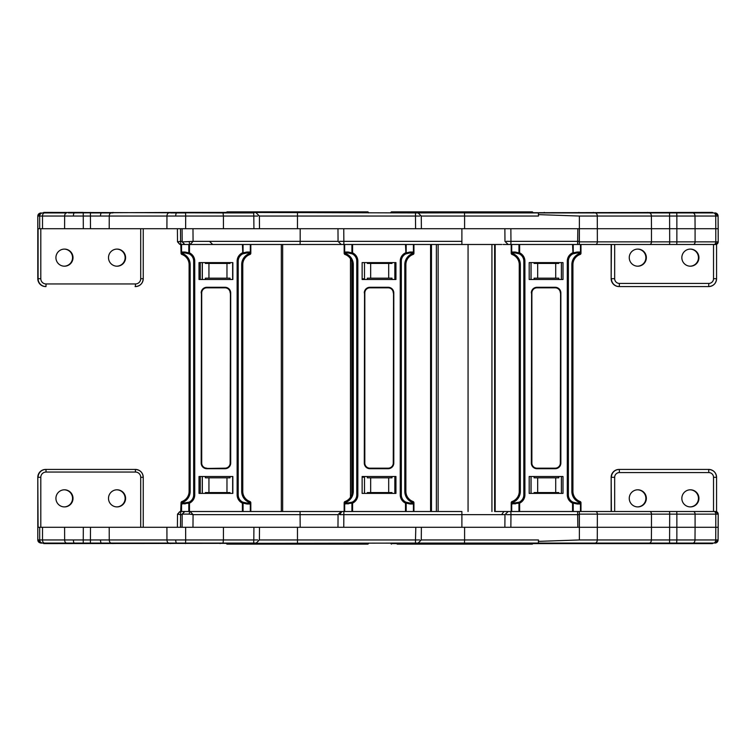<?xml version="1.0" encoding="UTF-8"?>
<svg xmlns="http://www.w3.org/2000/svg" width="756" height="756" viewBox="0 0 756 756"><rect width="100%" height="100%" fill="white"/><g stroke="black" fill="none" stroke-linecap="round" stroke-linejoin="round"><path stroke-width="1.13" d="M226.431 212.398L226.961 211.869L367.964 211.869L368.493 212.918M501.899 244.49L341.929 244.49L343.857 244.49L343.857 241.362L339.614 241.334M364.449 264.496L364.449 262.606M243.98 212.918L220.1 212.918L220.1 212.398L415.488 212.918L415.488 216.046L419.731 216.074M713.059 212.918L712.435 212.398L415.488 212.918L418.125 212.918L421.281 216.055L421.385 228.699M45.502 212.918L45.502 212.398L223.048 212.918L223.417 216.046L185.674 216.046L185.636 228.709L300.179 228.709L300.179 241.362L338.064 241.362L337.97 228.709L420.336 228.709M259.497 228.709L259.393 216.046L415.488 216.046L415.592 228.709L461.888 228.709L461.888 241.362L343.857 241.362L343.753 228.709L297.467 228.709L297.467 212.918M538.47 216.046L538.385 212.918L649.206 212.918A3.156 2.192 -90 0 1 651.398 216.046L651.474 228.709L676.866 228.709L676.856 216.046L695 216.046L579.37 216.046L538.48 214.628L538.47 216.046L464.6 216.046L464.6 228.709L461.888 228.709L510.858 228.709L510.962 241.362L506.378 241.334M392.005 262.606L392.005 263.428L388.697 263.428L388.697 278.161L392.005 278.161L392.005 279.503M367.34 262.606L367.34 263.428L388.697 263.428M370.657 263.428L370.657 278.161L388.697 278.161M370.657 278.161L367.34 278.161L367.34 279.503M73.011 257.645A8.552 8.543 -90 0 1 64.468 266.197A8.552 8.543 -90 0 1 55.925 257.645A8.552 8.543 -90 0 1 64.468 249.093A8.552 8.543 -90 0 1 73.011 257.645M64.232 266.188A8.552 8.543 90 0 0 72.548 257.645A8.552 8.543 90 0 0 64.232 249.093M125.591 257.645A8.552 8.543 -90 0 1 117.048 266.197A8.552 8.543 -90 0 1 108.505 257.645A8.552 8.543 -90 0 1 117.048 249.093A8.552 8.543 -90 0 1 125.591 257.645M116.811 266.188A8.552 8.543 90 0 0 125.127 257.645A8.552 8.543 90 0 0 116.811 249.093M185.56 212.918L185.674 216.046L64.638 216.046A3.156 2.032 -90 0 1 66.66 212.918L44.538 212.918A3.156 2.032 -90 0 0 42.506 216.046L37.8 216.074L38.083 278.69L38.083 228.709L39.69 228.709L39.69 216.074A3.156 3.156 -90 0 1 42.846 212.918M185.636 228.709L166.915 228.709L166.953 216.046A3.156 2.032 -90 0 1 168.975 212.918M111.283 212.918A3.156 2.032 -90 0 0 109.251 216.046L109.214 228.709L166.915 228.709M109.214 228.709L64.6 228.709L64.638 216.046L42.506 216.046L42.516 228.709L64.6 228.709M42.516 228.709L39.69 228.709M182.81 241.873L193.073 241.362L192.978 228.709L223.426 228.709L223.417 216.046L223.426 228.709M177.395 228.709L177.509 241.882L180.58 241.334L180.816 244.49L181.553 244.49L181.553 253.232L181.695 252.013L182.527 252.75L185.617 253.08A8.051 8.051 0 0 1 185.834 253.08M170.667 212.398L170.667 212.918L185.466 212.918L185.466 212.398L68.352 212.918M112.965 212.398L112.965 212.918L90.323 212.918L90.323 212.398M223.048 212.918L223.417 216.046L253.808 216.046L253.695 212.918L223.048 212.918L245.086 212.918M178.416 241.873A2.627 2.41 90 0 0 180.816 244.49L181.053 253.232L181.553 253.232A1.342 0.803 -70.5 0 0 181.95 254.498A1.342 1.342 0 0 1 181.053 253.232M300.066 244.49L300.179 241.362L193.073 241.362L190.153 244.49L343.857 244.49M189.293 241.892A2.627 0.85 90 0 0 190.153 244.49L185.286 244.49M205.377 279.503L205.377 278.161L208.939 278.161L208.939 263.428L205.377 263.428L205.377 262.606M230.022 279.503L230.022 278.161L226.97 278.161L226.97 263.428L230.022 263.428L230.022 262.606M184.492 244.49L183.538 244.16M200.264 279.503L200.264 262.606M226.97 278.161L208.939 278.161M208.939 263.428L226.97 263.428M257.701 216.074L253.808 216.046L253.921 228.709M40.805 228.709L40.805 278.69A5.264 5.254 90 0 0 46.059 283.954L135.456 283.954A5.264 5.254 90 0 0 140.71 278.69L143.243 278.69L143.243 228.709L143.243 278.69A7.891 7.891 -90 0 1 135.362 286.581L135.078 286.581M37.8 216.074C37.885 214.326 38.943 213.277 40.975 212.918L37.8 216.074L37.8 278.69A7.891 7.891 90 0 0 45.691 286.581C40.9 286.118 38.263 283.481 37.8 278.69L37.8 278.69M45.502 212.398L43.706 212.398L43.706 212.918M68.352 212.398L83.151 212.398M220.1 212.918L220.1 212.398L185.466 212.398M424.267 211.869L415.857 211.869M532.914 212.398L532.385 211.869L391.381 211.869L390.852 212.398L391.428 211.869M532.347 211.869L532.867 212.398M647.401 212.398L647.401 212.918L713.522 212.918A3.156 2.192 -90 0 1 715.715 216.046L715.79 228.709L718.191 228.709L718.087 216.046L695 216.046L695.085 228.709L715.79 228.709L715.79 241.863L695.085 241.863L695.085 228.709L676.866 228.709L676.866 241.863L669.693 241.863L669.58 212.918M544.254 212.918L544.254 212.398L544.254 212.918L464.486 212.918L464.6 216.046L421.281 216.046M669.438 212.398L669.438 212.918L676.743 212.918L676.856 216.046M691.012 212.398L691.012 212.918L692.808 212.918A3.156 2.192 -90 0 1 695 216.046M577.612 244.49L577.83 228.709L510.858 228.709M577.83 228.709L651.474 228.709L651.474 241.863L597.363 241.863L597.287 216.046A3.156 2.192 -90 0 0 595.095 212.918M579.361 241.362L579.37 228.709L579.257 244.49L579.361 241.362L510.962 241.362L510.848 244.49L518.966 244.49L511.717 244.49L511.717 253.232L511.85 252.013L512.691 252.75L515.772 253.08A8.051 8.051 0 0 1 515.989 253.08M576.204 253.08A8.051 8.051 0 0 1 576.422 253.08L579.502 252.75L580.343 252.013L580.476 253.232L580.476 244.49L579.257 244.49L595.53 244.49L580.977 244.49L580.977 253.232A1.342 1.342 0 0 1 580.088 254.498L579.502 253.506L580.173 254.148L579.663 254.649A10.735 10.735 0 0 0 572.925 264.619L572.925 491.381A10.735 10.735 0 0 0 579.663 501.351L580.088 501.502A1.342 0.803 109.5 0 1 580.476 502.768L580.343 503.987L579.502 503.25L580.173 501.852L580.343 502.721L579.266 502.343L579.663 501.351L580.173 501.852M580.797 244.49L582.167 244.49M708.788 244.49L715.563 244.49A2.627 2.627 90 0 0 718.191 241.863L715.79 241.863A2.627 1.833 -90 0 1 713.966 244.49L715.563 244.49L718.2 241.863L718.087 216.046A3.156 3.156 90 0 0 714.93 212.918L718.087 216.046M579.37 241.863L597.363 241.863A2.627 1.833 -90 0 1 595.53 244.49L713.966 244.49M503.109 244.49L511.207 244.49L511.207 253.232L511.717 253.232A1.342 0.803 -70.5 0 0 512.105 254.498A1.342 1.342 0 0 1 511.207 253.232M534.114 279.503L534.114 278.161L537.677 278.161L537.677 263.428L558.769 263.428L558.769 262.606M558.769 279.503L558.769 278.161L537.677 278.161M555.707 278.161L555.707 263.428M537.677 263.428L534.114 263.428L534.114 262.606M538.48 214.628L538.395 212.918M698.931 257.645A8.552 8.543 -90 0 1 690.389 266.197A8.552 8.543 -90 0 1 681.846 257.645A8.552 8.543 -90 0 1 690.389 249.093A8.552 8.543 -90 0 1 698.931 257.645M646.352 257.645A8.552 8.543 -90 0 1 637.809 266.197A8.552 8.543 -90 0 1 629.257 257.645A8.552 8.543 -90 0 1 637.809 249.093A8.552 8.543 -90 0 1 646.352 257.645M637.573 249.093A8.552 8.543 -90 0 1 645.879 257.645A8.552 8.543 -90 0 1 637.573 266.188M690.152 249.093A8.552 8.543 -90 0 1 698.459 257.645A8.552 8.543 -90 0 1 690.152 266.188M619.4 283.424L619.287 286.581A7.891 7.891 -90 0 1 611.406 278.69L614.666 278.69A4.734 4.734 90 0 0 619.4 283.424L708.788 283.424A4.734 4.734 90 0 0 713.522 278.69L716.565 278.69L716.565 244.292L716.565 278.69A7.891 7.891 -90 0 1 708.674 286.581L619.041 286.581A7.891 7.891 90 0 1 611.16 278.69L611.406 244.49M368.493 543.082L367.964 544.131L226.961 544.131L226.431 543.602M245.643 544.131L362.181 544.131M364.449 491.504L364.449 493.394M343.857 511.51L343.857 514.638L461.888 514.638L461.888 511.51L341.221 511.51L338.064 514.638L193.073 514.638L190.153 511.51L312.578 511.51M494.67 511.51L494.67 244.49L495.171 244.49L495.171 511.51L518.966 511.51L511.717 511.51L511.717 502.768A1.342 0.803 -109.5 0 1 512.105 501.502L512.691 502.494L512.01 501.852L512.521 501.351A10.735 10.735 0 0 0 519.259 491.381L519.259 264.619A10.735 10.735 0 0 0 512.521 254.649L512.105 254.498M339.038 527.291L343.753 527.291L343.857 514.638L339.614 514.666L341.929 511.51M392.005 493.394L392.005 492.572L388.697 492.572L388.697 477.839L392.005 477.839L392.005 476.497M367.34 476.497L367.34 477.839L370.657 477.839L370.657 492.572L367.34 492.572L367.34 493.394M43.706 543.082L40.975 543.082L44.538 543.082L43.706 543.602L415.488 543.082L415.488 539.954L297.467 539.954L297.467 527.291L510.858 527.291L510.962 514.638L506.378 514.666M370.657 477.839L388.697 477.839M370.657 492.572L388.697 492.572M419.731 539.926L415.488 539.954L415.809 527.291M417.416 543.082L415.488 543.082M226.961 544.131L258.75 544.131M329.597 544.131L354.81 544.131L355.339 543.602M269.986 544.131L255.897 544.131M320.478 544.131L323.984 544.131M397.212 544.131L526.601 544.131M532.914 543.602L532.385 544.131L404.536 544.131M391.428 544.131L390.899 543.602L391.381 544.131M532.347 544.131L532.867 543.602M390.899 543.082L520.383 543.082L520.383 543.602L647.401 543.602L647.401 543.082L649.206 543.082A3.156 2.192 90 0 0 651.398 539.954L579.37 539.954L538.48 541.372L538.47 539.954L538.385 543.082L713.522 543.082A3.156 2.192 90 0 0 715.715 539.954L715.79 527.291L718.191 527.291L718.087 539.954L676.856 539.954L695 539.954L695.085 527.291L715.79 527.291L715.79 514.137L695.085 514.137L695.085 527.291L676.866 527.291L676.856 539.954L651.398 539.954L651.474 527.291L676.866 527.291L676.866 514.137L669.693 514.137L669.58 543.082M544.254 543.082L544.254 543.602L544.254 543.082L464.486 543.082L464.6 539.954L421.281 539.954M459.289 543.082L464.486 543.082M713.059 543.082L712.435 543.602L691.012 543.602L691.012 543.082L692.808 543.082A3.156 2.192 90 0 0 695 539.954M647.401 543.602L676.611 543.602L676.856 539.954M577.612 511.51L577.83 527.291L651.474 527.291L651.474 514.137L597.363 514.137L597.287 539.954A3.156 2.192 90 0 1 595.095 543.082M577.83 527.291L510.858 527.291M579.361 514.638L579.37 527.291L579.257 511.51L579.361 514.638L510.962 514.638L510.848 511.51L508.76 511.51M579.219 511.51L715.563 511.51L713.522 511.51L713.522 477.31L716.565 477.31A7.891 7.891 90 0 0 708.674 469.419L619.041 469.419A7.891 7.891 -90 0 0 611.16 477.31L611.406 511.51M580.797 511.51L582.167 511.51M579.37 514.137L597.363 514.137A2.627 1.833 90 0 0 595.53 511.51L518.966 511.51L518.966 503.137L511.85 503.987L511.85 502.721L512.691 502.494L512.691 503.25L519.183 502.164A1.077 0.633 64.9 0 0 518.966 503.137L519.637 503.137L519.637 511.51M558.769 476.497L558.769 477.839L537.677 477.839L537.677 492.572L558.769 492.572L558.769 493.394M534.114 476.497L534.114 477.839L537.677 477.839M555.707 477.839L555.707 492.572M537.677 492.572L534.114 492.572L534.114 493.394M538.48 541.372L538.395 543.082M698.931 498.355A8.552 8.543 90 0 0 690.389 489.803A8.552 8.543 90 0 0 681.846 498.355A8.552 8.543 90 0 0 690.389 506.907A8.552 8.543 90 0 0 698.931 498.355M646.352 498.355A8.552 8.543 90 0 0 637.809 489.803A8.552 8.543 90 0 0 629.257 498.355A8.552 8.543 90 0 0 637.809 506.907A8.552 8.543 90 0 0 646.352 498.355M637.573 506.907A8.552 8.543 90 0 0 645.879 498.355A8.552 8.543 90 0 0 637.573 489.812M690.152 506.907A8.552 8.543 90 0 0 698.459 498.355A8.552 8.543 90 0 0 690.152 489.812M676.611 543.602L691.012 543.602M257.701 539.926L253.808 539.954L253.695 543.082L223.048 543.082L223.417 539.954L185.674 539.954L185.636 527.291L223.426 527.291L223.417 539.954L223.426 527.291L192.978 527.291L193.073 514.638L189.293 514.108A2.627 0.85 -90 0 1 190.153 511.51L185.286 511.51M38.083 527.291L39.69 527.291L39.69 539.926L37.8 539.926L37.8 477.31L38.083 527.291M68.352 543.602L68.352 543.082L66.66 543.082L185.56 543.082L185.674 539.954L42.506 539.954L42.516 527.291L39.69 527.291M42.516 527.291L64.6 527.291L64.638 539.954A3.156 2.032 90 0 0 66.66 543.082L44.538 543.082A3.156 2.032 90 0 1 42.506 539.954L39.69 539.926A3.156 3.156 90 0 0 42.846 543.082M111.283 543.082A3.156 2.032 90 0 1 109.251 539.954L109.214 527.291L64.6 527.291M109.214 527.291L166.915 527.291L166.953 539.954A3.156 2.032 90 0 0 168.975 543.082M185.636 527.291L166.915 527.291M177.395 527.291L177.509 514.118L180.58 514.666L181.053 502.768A1.342 1.342 0 0 1 181.95 501.502L182.527 502.494L181.856 501.852L182.366 501.351A10.735 10.735 0 0 0 189.104 491.381L189.104 264.619A10.735 10.735 0 0 0 182.366 254.649L181.95 254.498M182.81 514.127L189.293 514.108M68.352 543.082L83.151 543.082L83.151 543.602M112.965 543.602L112.965 543.082L90.323 543.082L90.323 543.602M170.667 543.602L170.667 543.082L185.466 543.082L185.466 543.602M185.56 543.082L223.048 543.082L220.1 543.082L220.1 543.602L220.1 543.082M300.066 511.51L300.179 527.291L253.921 527.291L253.808 539.954L223.417 539.954L223.048 543.082L256.237 543.082L259.393 539.945L259.497 527.291M253.921 527.291L223.426 527.291M184.492 511.51L183.547 511.84M178.416 514.127A2.627 2.41 -90 0 1 180.816 511.51L188.811 511.51L188.811 503.137L181.695 503.987L181.695 502.721L182.527 502.494L182.527 503.25L189.028 502.164A1.077 0.633 64.9 0 0 188.811 503.137L189.482 503.137L189.482 511.51L188.811 511.51M200.264 476.497L200.264 493.394M230.022 476.497L230.022 477.839L208.939 477.839L208.939 492.572L230.022 492.572L230.022 493.394M205.377 476.497L205.377 477.839L208.939 477.839M226.97 477.839L226.97 492.572M208.939 492.572L205.377 492.572L205.377 493.394M64.232 489.812A8.552 8.543 -90 0 1 72.548 498.355A8.552 8.543 -90 0 1 64.232 506.907M116.811 489.812A8.552 8.543 -90 0 1 125.127 498.355A8.552 8.543 -90 0 1 116.811 506.907M55.925 498.355A8.552 8.543 90 0 0 64.468 506.907A8.552 8.543 90 0 0 73.011 498.355A8.552 8.543 90 0 0 64.468 489.803A8.552 8.543 90 0 0 55.925 498.355M108.505 498.355A8.552 8.543 90 0 0 117.048 506.907A8.552 8.543 90 0 0 125.591 498.355A8.552 8.543 90 0 0 117.048 489.803A8.552 8.543 90 0 0 108.505 498.355M40.805 527.291L40.805 477.31A5.264 5.254 -90 0 1 46.059 472.046L135.456 472.046A5.264 5.254 -90 0 1 140.71 477.31L143.243 477.31L143.243 527.291L143.243 477.31A7.891 7.891 90 0 0 135.362 469.419L45.691 469.419C40.9 469.882 38.263 472.519 37.8 477.31A7.891 7.891 -90 0 1 45.691 469.419M37.8 539.926C37.885 541.674 38.943 542.723 40.975 543.082L37.8 539.926L37.8 477.31M45.502 543.602L45.502 543.082M511.207 511.51L511.207 502.768A1.342 1.342 0 0 1 512.105 501.502M580.088 501.502A1.342 1.342 0 0 1 580.977 502.768L580.977 511.51M524.9 494.868L523.823 494.868L523.823 261.132A8.051 8.051 0 0 0 519.183 253.836A1.077 0.633 -64.9 0 1 518.966 252.863L515.101 252.013A1.077 0.671 -90 0 0 515.772 253.08L519.183 253.836L519.637 252.863A9.119 9.119 0 0 1 524.9 261.132L524.9 494.868A9.119 9.119 0 0 1 519.637 503.137L519.183 502.164A8.051 8.051 0 0 0 523.823 494.868A8.051 8.051 0 0 1 515.772 502.92A1.077 0.671 90 0 0 515.101 503.987M511.207 502.768L512.01 501.852M572.557 511.51L572.557 503.137A9.119 9.119 0 0 1 567.293 494.868L567.293 261.132L568.37 261.132L568.37 494.868A8.051 8.051 0 0 0 573.01 502.164A1.077 0.633 115.1 0 1 573.228 503.137L572.557 503.137L573.01 502.164L576.422 502.92A1.077 0.671 90 0 1 577.093 503.987L573.228 503.137L573.228 511.51M531.874 292.922L531.874 463.078L531.336 463.078L531.61 292.922A5.368 5.368 0 0 1 536.968 287.554L536.968 287.828A5.103 5.103 0 0 0 531.874 292.922L531.61 463.078A5.368 5.368 0 0 0 536.968 468.446A5.368 5.368 0 0 1 531.61 463.078A5.368 5.368 0 0 0 536.968 468.446L555.216 468.446A5.368 5.368 0 0 0 560.583 463.078L560.583 292.922L560.319 463.078A5.103 5.103 0 0 1 555.216 468.172L555.216 468.446A5.368 5.368 0 0 0 560.583 463.078L560.319 463.078M512.691 503.25L511.85 503.987M576.204 502.92A8.051 8.051 0 0 0 576.422 502.92L579.502 503.25M563.003 493.394L563.003 476.497L529.191 476.497L529.191 493.394L563.003 493.394M579.257 244.49L518.966 244.49L518.966 252.863L519.637 252.863L519.637 244.49M563.003 279.503L529.191 279.503L529.191 262.606L563.003 262.606L563.003 279.503M512.691 252.75L512.521 254.649L511.85 253.279L512.691 253.506L512.01 254.148M580.977 253.232L580.476 253.232A1.342 0.803 70.5 0 1 580.088 254.498M579.502 252.75L579.502 253.506L580.343 253.279L580.173 254.148M572.557 244.49L573.01 253.836A8.051 8.051 0 0 0 568.37 261.132A8.051 8.051 0 0 1 573.01 253.836A1.077 0.633 -115.1 0 0 573.228 252.863L572.557 252.863A9.119 9.119 0 0 0 567.293 261.132M573.01 253.836L576.422 253.08A1.077 0.671 -90 0 0 577.093 252.013L573.228 252.863L573.228 244.49M536.968 287.289L555.216 287.554A5.368 5.368 0 0 1 560.583 292.922L560.857 292.922A5.632 5.632 0 0 0 555.216 287.289L536.968 287.289A5.632 5.632 0 0 0 531.336 292.922M580.476 244.49L580.977 244.49M344.963 501.852L344.802 502.721L345.634 502.494L345.634 503.25L344.802 503.987L344.66 502.768A1.342 0.803 -109.5 0 1 345.057 501.502L345.634 502.494L344.963 501.852L345.473 501.351A10.735 10.735 0 0 0 352.211 491.381L352.211 264.619A10.735 10.735 0 0 0 345.473 254.649L345.057 254.498A1.342 0.803 -70.5 0 1 344.66 253.232L344.802 252.013L345.634 252.75L348.724 253.08A8.051 8.051 0 0 1 348.932 253.08M312.587 511.51L344.16 511.51L344.16 502.768A1.342 1.342 0 0 1 345.057 501.502M413.031 501.502A1.342 0.803 109.5 0 1 413.419 502.768L413.286 503.987L412.445 503.25L413.126 501.852L413.286 502.721L412.218 502.343L413.031 501.502A1.342 1.342 0 0 1 413.929 502.768L413.929 511.51L430.589 511.51L430.589 244.49M345.634 503.25L352.135 502.164A1.077 0.633 64.9 0 0 351.918 503.137L344.802 503.987M357.843 494.868L356.775 494.868L356.775 261.132A8.051 8.051 0 0 0 352.135 253.836A1.077 0.633 -64.9 0 1 351.918 252.863L348.053 252.013A1.077 0.671 -90 0 0 348.724 253.08L352.135 253.836L352.589 252.863A9.119 9.119 0 0 1 357.843 261.132L357.843 494.868A9.119 9.119 0 0 1 352.589 503.137L352.135 502.164A8.051 8.051 0 0 0 356.775 494.868A8.051 8.051 0 0 1 348.724 502.92A1.077 0.671 90 0 0 348.053 503.987M405.5 511.51L405.5 503.137A9.119 9.119 0 0 1 400.245 494.868L400.245 261.132L401.313 261.132L401.313 494.868A8.051 8.051 0 0 0 405.953 502.164A1.077 0.633 115.1 0 1 406.17 503.137L405.5 503.137L405.953 502.164L409.365 502.92A1.077 0.671 90 0 1 410.035 503.987L406.17 503.137L406.17 511.51L413.419 511.51L413.419 502.768L413.929 502.768M364.817 292.922L364.817 463.078L364.288 463.078L364.553 292.922A5.368 5.368 0 0 1 369.92 287.554L369.92 287.828A5.103 5.103 0 0 0 364.817 292.922L364.553 463.078A5.368 5.368 0 0 0 369.92 468.446A5.368 5.368 0 0 1 364.553 463.078A5.368 5.368 0 0 0 369.92 468.446L388.168 468.446A5.368 5.368 0 0 0 393.536 463.078L393.536 292.922L393.262 463.078A5.103 5.103 0 0 1 388.168 468.172L388.168 468.446A5.368 5.368 0 0 0 393.536 463.078L393.262 463.078M409.147 253.08A8.051 8.051 0 0 1 409.365 253.08L412.445 252.75L413.286 252.013L412.615 254.649A10.735 10.735 0 0 0 405.877 264.619L405.877 491.381A10.735 10.735 0 0 0 412.615 501.351L413.126 501.852M352.589 511.51L352.589 503.137L351.918 503.137L351.918 511.51L344.66 511.51L344.66 502.768L344.16 502.768M409.147 502.92A8.051 8.051 0 0 0 409.365 502.92L412.445 503.25M395.946 493.394L395.946 476.497L362.133 476.497L362.133 493.394L395.946 493.394M412.445 252.75L412.445 253.506L413.419 253.232A1.342 0.803 70.5 0 1 413.031 254.498L412.218 253.657L413.126 254.148M395.946 279.503L362.133 279.503L362.133 262.606L395.946 262.606L395.946 279.503M345.634 252.75L345.473 254.649L344.802 253.279L345.634 253.506L344.963 254.148M413.929 244.49L413.929 253.232A1.342 1.342 0 0 1 413.031 254.498M345.057 254.498A1.342 1.342 0 0 1 344.16 253.232L344.16 244.49M405.5 244.49L405.953 253.836A8.051 8.051 0 0 0 401.313 261.132A8.051 8.051 0 0 1 405.953 253.836A1.077 0.633 -115.1 0 0 406.17 252.863L405.5 252.863A9.119 9.119 0 0 0 400.245 261.132M405.953 253.836L409.365 253.08A1.077 0.671 -90 0 0 410.035 252.013L406.17 252.863L406.17 244.49L413.419 244.49L413.419 253.232L413.929 253.232M369.92 287.289L388.168 287.554A5.368 5.368 0 0 1 393.536 292.922L393.8 292.922A5.632 5.632 0 0 0 388.168 287.289L369.92 287.289A5.632 5.632 0 0 0 364.288 292.922M352.589 244.49L352.589 252.863L351.918 252.863L351.918 244.49L344.66 244.49L344.66 253.232L344.16 253.232M345.473 254.649A10.735 10.735 0 0 0 345.256 254.574A10.735 10.735 0 0 1 352.211 264.619L353.279 264.619A11.803 11.803 0 0 0 345.87 253.657M181.856 501.852L181.553 502.768A1.342 0.803 -109.5 0 1 181.95 501.502M249.924 501.502A1.342 0.803 109.5 0 1 250.312 502.768L250.179 503.987L249.338 503.25L250.019 501.852L250.179 502.721L249.111 502.343L249.924 501.502A1.342 1.342 0 0 1 250.822 502.768L250.822 511.51M194.736 494.868L193.668 494.868L193.668 261.132A8.051 8.051 0 0 0 189.028 253.836A1.077 0.633 -64.9 0 1 188.811 252.863L184.946 252.013A1.077 0.671 -90 0 0 185.617 253.08L189.028 253.836L189.482 252.863A9.119 9.119 0 0 1 194.736 261.132L194.736 494.868A9.119 9.119 0 0 1 189.482 503.137L189.028 502.164A8.051 8.051 0 0 0 193.668 494.868A8.051 8.051 0 0 1 185.617 502.92A1.077 0.671 90 0 0 184.946 503.987M189.482 511.51L242.392 511.51L242.392 503.137A9.119 9.119 0 0 1 237.138 494.868L237.138 261.132L238.206 261.132L238.206 494.868A8.051 8.051 0 0 0 242.846 502.164A1.077 0.633 115.1 0 1 243.063 503.137L242.392 503.137L242.846 502.164L246.258 502.92A1.077 0.671 90 0 1 246.928 503.987L243.063 503.137L243.063 511.51M201.71 292.922L201.71 463.078L201.181 463.078L201.446 292.922A5.368 5.368 0 0 1 206.813 287.554L206.813 287.828A5.103 5.103 0 0 0 201.71 292.922L201.446 463.078A5.368 5.368 0 0 0 206.813 468.446L225.061 468.446A5.368 5.368 0 0 0 230.429 463.078L230.429 292.922L230.155 463.078A5.103 5.103 0 0 1 225.061 468.172L225.061 468.446A5.368 5.368 0 0 0 230.429 463.078L230.155 463.078M246.04 253.08A8.051 8.051 0 0 1 246.258 253.08L249.338 252.75L250.179 252.013L249.508 254.649A10.735 10.735 0 0 0 242.77 264.619L242.77 491.381A10.735 10.735 0 0 0 249.508 501.351L250.019 501.852M182.527 503.25L181.695 503.987M246.04 502.92A8.051 8.051 0 0 0 246.258 502.92L249.338 503.25M232.839 493.394L232.839 476.497L199.026 476.497L199.026 493.394L232.839 493.394M249.338 252.75L249.338 253.506L250.312 253.232A1.342 0.803 70.5 0 1 249.924 254.498L249.111 253.657L250.019 254.148M242.392 244.49L242.846 253.836A8.051 8.051 0 0 0 238.206 261.132A8.051 8.051 0 0 1 242.846 253.836A1.077 0.633 -115.1 0 0 243.063 252.863L242.392 252.863A9.119 9.119 0 0 0 237.138 261.132M232.839 279.503L199.026 279.503L199.026 262.606L232.839 262.606L232.839 279.503M182.527 252.75L182.366 254.649L181.695 253.279L182.527 253.506L181.856 254.148M250.822 244.49L250.822 253.232A1.342 1.342 0 0 1 249.924 254.498M238.206 261.132A8.051 8.051 0 0 1 242.846 253.836L246.258 253.08A1.077 0.671 -90 0 0 246.928 252.013L243.063 252.863L243.063 244.49M206.813 287.289L225.061 287.554A5.368 5.368 0 0 1 230.429 292.922L230.693 292.922A5.632 5.632 0 0 0 225.061 287.289L206.813 287.289A5.632 5.632 0 0 0 201.181 292.922M188.811 244.49L188.811 252.863L189.482 252.863L189.482 244.49L181.553 244.49M182.366 254.649A10.735 10.735 0 0 0 182.149 254.574A10.735 10.735 0 0 1 189.104 264.619L190.172 264.619A11.803 11.803 0 0 0 182.763 253.657M395.586 279.503L395.586 262.606M395.586 476.497L395.586 493.394M364.449 477.178L362.133 477.178M364.449 278.822L362.133 278.822M446.758 511.51L430.589 511.51M282.338 511.51L281.336 511.51L281.336 244.49M494.67 244.49L477.008 244.49M468.058 511.51L468.058 244.49M350.472 258.76L350.472 497.24M243.98 212.398L368.493 212.398M364.505 279.503L364.505 262.606M394.849 279.503L394.849 262.606M461.888 241.362L461.888 244.49M73.398 216.046A3.156 1.03 -90 0 1 74.428 212.918M101.512 212.918A3.156 1.03 90 0 0 100.491 216.046M175.713 216.046A3.156 1.03 -90 0 1 176.743 212.918M180.476 228.709L180.58 241.334L182.177 241.334M90.493 228.709L90.418 212.918M83.245 212.918L83.321 228.709M200.283 262.606L200.283 279.503M202.324 262.606L202.324 279.503M232.65 262.606L232.65 279.503M140.71 278.69L140.71 228.709M46.059 283.954L45.974 286.581A7.891 7.891 -90 0 1 38.083 278.69L40.805 278.69M135.456 283.954L135.362 286.581C140.153 286.118 142.78 283.481 143.243 278.69L143.243 278.69M520.383 212.398L390.899 212.398M579.37 216.046L579.37 228.709M611.16 244.49L611.16 278.69L611.16 244.49M614.666 244.49L614.666 278.69M713.522 278.69L713.522 244.49M561.387 262.606L561.387 279.503M531.062 262.606L531.062 279.503M716.565 278.69C716.102 283.481 713.466 286.118 708.674 286.581L708.788 283.424M578.888 212.398L578.888 212.918M593.29 212.398L593.29 212.918M676.611 212.398L676.611 212.918M693.252 244.49A2.627 1.833 -90 0 0 695.085 241.863L676.866 241.863L676.771 244.49M669.599 244.49L669.693 241.863L651.474 241.863A2.627 1.833 -90 0 1 649.65 244.49M243.98 543.602L368.493 543.602M504.866 527.291L504.97 514.647L461.888 514.638L461.888 527.291M394.849 476.497L394.849 493.394M364.505 476.497L364.505 493.394M297.467 543.082L297.467 539.954L259.393 539.954M520.383 543.602L390.899 543.602M538.47 539.954L464.6 539.954L464.6 527.291M579.37 539.954L579.37 527.291M531.062 493.394L531.062 476.497M561.387 493.394L561.387 476.497M611.16 511.51L611.16 477.31L611.16 511.51M614.666 511.51L614.666 477.31A4.734 4.734 -90 0 1 619.4 472.576L708.788 472.576A4.734 4.734 -90 0 1 713.522 477.31M619.4 472.576L619.287 469.419A7.891 7.891 90 0 0 611.406 477.31L614.666 477.31M716.565 511.708L716.565 477.31L716.565 511.708M501.644 514.666L503.883 511.51M718.087 539.954L714.93 543.082A3.156 3.156 -90 0 0 718.087 539.954L718.2 514.137L715.79 514.137A2.627 1.833 90 0 0 713.966 511.51M716.565 477.31C716.102 472.519 713.466 469.882 708.674 469.419L708.788 472.576M578.888 543.602L578.888 543.082M593.29 543.602L593.29 543.082M669.438 543.602L669.438 543.082M718.2 514.137L715.573 511.51A2.627 2.627 -90 0 1 718.191 514.137L718.191 527.291M693.252 511.51A2.627 1.833 90 0 1 695.085 514.137L676.866 514.137L676.771 511.51M669.599 511.51L669.693 514.137L651.474 514.137A2.627 1.833 90 0 0 649.65 511.51M176.743 543.082A3.156 1.03 -90 0 1 175.713 539.954M180.476 527.291L180.58 514.666L182.177 514.666M90.493 527.291L90.418 543.082M83.245 543.082L83.321 527.291M74.428 543.082A3.156 1.03 -90 0 1 73.398 539.954M100.491 539.954A3.156 1.03 90 0 0 101.512 543.082M202.324 493.394L202.324 476.497M232.65 493.394L232.65 476.497M200.283 493.394L200.283 476.497M140.71 477.31L140.71 527.291M46.059 472.046L45.974 469.419A7.891 7.891 90 0 0 38.083 477.31L40.805 477.31M135.456 472.046L135.362 469.419C140.153 469.882 142.78 472.519 143.243 477.31L143.243 477.31M580.977 502.768L580.476 502.768L580.476 511.51M580.343 503.987L577.093 503.987M512.927 253.657A11.803 11.803 0 0 1 520.336 264.619L520.336 491.381A11.803 11.803 0 0 1 512.927 502.343M520.336 491.381L519.259 491.381M560.857 292.922L560.857 463.078A5.632 5.632 0 0 1 555.216 468.711L536.968 468.711L536.968 468.172L555.216 468.172M531.874 463.078A5.103 5.103 0 0 0 536.968 468.172M579.266 502.343A11.803 11.803 0 0 1 571.857 491.381L571.857 264.619A11.803 11.803 0 0 1 579.266 253.657M572.925 491.381L571.857 491.381M567.293 494.868L568.37 494.868A8.051 8.051 0 0 0 573.01 502.164M536.968 468.711A5.632 5.632 0 0 1 531.336 463.078M536.968 287.828L555.216 287.828A5.103 5.103 0 0 1 560.319 292.922M579.663 254.649A10.735 10.735 0 0 0 572.925 264.619L571.857 264.619M520.336 264.619L519.259 264.619A10.735 10.735 0 0 0 512.521 254.649M524.9 261.132L523.823 261.132A8.051 8.051 0 0 0 519.183 253.836M580.343 252.013L577.093 252.013M515.101 252.013L511.85 252.013M555.216 287.289L555.216 287.554A5.368 5.368 0 0 1 560.583 292.922M531.61 292.922A5.368 5.368 0 0 1 536.968 287.554M413.286 503.987L410.035 503.987M353.279 264.619L353.279 491.381A11.803 11.803 0 0 1 345.87 502.343M353.279 491.381L352.211 491.381M393.8 292.922L393.8 463.078A5.632 5.632 0 0 1 388.168 468.711L369.92 468.711L369.92 468.172L388.168 468.172M364.817 463.078A5.103 5.103 0 0 0 369.92 468.172M412.218 502.343A11.803 11.803 0 0 1 404.8 491.381L404.8 264.619A11.803 11.803 0 0 1 412.218 253.657M405.877 491.381L404.8 491.381M400.245 494.868L401.313 494.868A8.051 8.051 0 0 0 405.953 502.164M369.92 468.711A5.632 5.632 0 0 1 364.288 463.078M369.92 287.828L388.168 287.828A5.103 5.103 0 0 1 393.262 292.922M412.615 254.649A10.735 10.735 0 0 0 405.877 264.619L404.8 264.619M357.843 261.132L356.775 261.132A8.051 8.051 0 0 0 352.135 253.836M413.286 252.013L410.035 252.013M348.053 252.013L344.802 252.013M388.168 287.289L388.168 287.554A5.368 5.368 0 0 1 393.536 292.922M364.553 292.922A5.368 5.368 0 0 1 369.92 287.554M181.553 511.51L181.553 502.768L181.053 502.768M250.822 502.768L250.312 502.768L250.312 511.51M250.179 503.987L246.928 503.987M190.172 264.619L190.172 491.381A11.803 11.803 0 0 1 182.763 502.343M190.172 491.381L189.104 491.381M201.446 463.078A5.368 5.368 0 0 0 206.813 468.446L225.061 468.172M201.71 463.078A5.103 5.103 0 0 0 206.813 468.172M249.111 502.343A11.803 11.803 0 0 1 241.693 491.381L241.693 264.619A11.803 11.803 0 0 1 249.111 253.657M242.77 491.381L241.693 491.381M237.138 494.868L238.206 494.868A8.051 8.051 0 0 0 242.846 502.164M230.693 292.922L230.693 463.078A5.632 5.632 0 0 1 225.061 468.711L206.813 468.711A5.632 5.632 0 0 1 201.181 463.078M206.813 287.828L225.061 287.828A5.103 5.103 0 0 1 230.155 292.922M249.508 254.649A10.735 10.735 0 0 0 242.77 264.619L241.693 264.619M194.736 261.132L193.668 261.132A8.051 8.051 0 0 0 189.028 253.836M250.312 244.49L250.312 253.232L250.822 253.232M250.179 252.013L246.928 252.013M184.946 252.013L181.695 252.013M225.061 287.289L225.061 287.554A5.368 5.368 0 0 1 230.429 292.922M201.446 292.922A5.368 5.368 0 0 1 206.813 287.554M494.632 511.51L494.632 244.49M491.929 511.51L491.929 244.49M438.121 511.51L438.121 244.49M436.373 511.51L436.373 244.49M431.468 511.51L431.468 244.49M282.649 511.51L282.649 244.49M351.786 494.358L351.786 261.642M394.897 262.606L394.897 279.503M338.064 241.362L341.221 244.49M202.268 279.503L202.268 262.606M182.083 228.709L182.187 241.882L184.814 244.49M209.544 241.362L212.701 244.49M232.687 262.606L232.687 279.503M259.393 216.046L256.237 212.918M177.509 241.882L180.145 244.49M526.072 212.398L526.601 211.869M390.852 212.918L390.852 212.398M531.005 279.503L531.005 262.606M508.127 244.49L504.97 241.353L504.866 228.709M561.424 262.606L561.424 279.503M611.16 278.69C611.623 283.481 614.25 286.118 619.041 286.581M718.2 241.863L718.2 228.709M338.064 514.638L337.97 527.291M394.897 493.394L394.897 476.497M421.385 527.291L421.281 539.945L418.125 543.082M397.694 543.602L397.165 544.131M390.852 543.082L390.852 543.602M561.424 493.394L561.424 476.497M531.005 476.497L531.005 493.394M504.97 514.647L508.127 511.51M611.16 477.31C611.623 472.519 614.25 469.882 619.041 469.419M182.083 527.291L182.187 514.118L184.814 511.51M232.687 493.394L232.687 476.497M202.268 476.497L202.268 493.394M177.509 514.118L180.145 511.51"/></g></svg>
